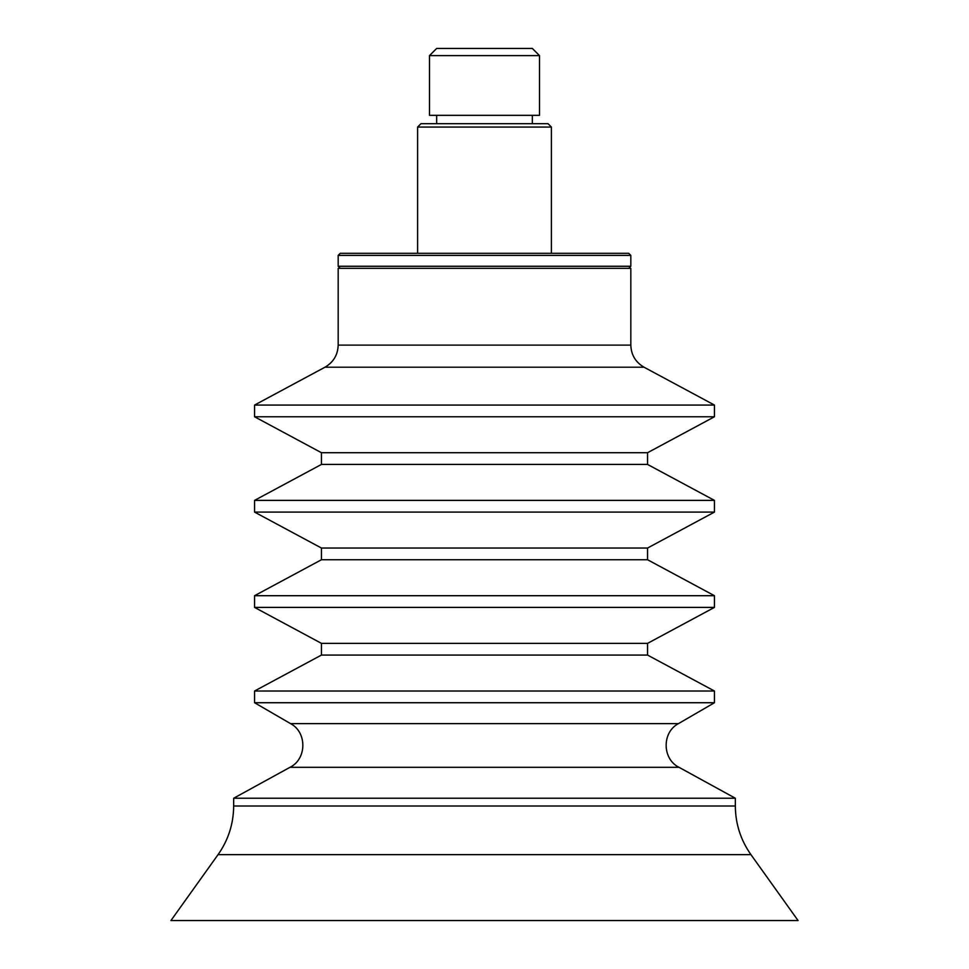 <?xml version="1.0" encoding="UTF-8"?>
<svg xmlns="http://www.w3.org/2000/svg" width="969" height="969" viewBox="0 0 969 969"><rect width="100%" height="100%" fill="white"/><g stroke="black" fill="none" stroke-linecap="round" stroke-linejoin="round"><path stroke-width="1.45" d="M539.503 55.608L532.344 48.45L436.656 48.45L429.497 55.608L429.497 115.335L539.503 115.335L539.503 55.608L429.497 55.608M532.344 123.705L532.344 115.335M551.385 253.309L551.385 127.048L548.042 123.705L420.958 123.705L417.615 127.048L417.615 253.309M551.385 127.048L417.615 127.048M630.819 255.392L628.736 253.309L340.264 253.309L338.181 255.392L338.181 266.269L630.819 266.269L630.819 255.392L338.181 255.392M630.819 266.269L628.736 268.352M714.444 405.066L644.034 367.215C635.579 362.273 631.17 354.908 630.819 345.121L630.819 268.352L338.181 268.352L338.181 345.121C337.83 354.908 333.421 362.273 324.966 367.215L254.556 405.066L254.556 416.767L714.444 416.767L714.444 405.066L254.556 405.066M714.444 416.767L647.546 452.717L321.454 452.717L254.556 416.767M714.444 500.379L647.546 464.43L321.454 464.43L254.556 500.379L254.556 512.092L714.444 512.092L714.444 500.379L254.556 500.379M647.546 464.43L647.546 452.717M714.444 512.092L647.546 548.042L321.454 548.042L254.556 512.092M714.444 595.705L647.546 559.743L321.454 559.743L254.556 595.705L254.556 607.406L714.444 607.406L714.444 595.705L254.556 595.705M647.546 559.743L647.546 548.042M714.444 607.406L647.546 643.368L321.454 643.368L254.556 607.406M714.444 691.018L647.546 655.068L321.454 655.068L254.556 691.018L254.556 702.731L714.444 702.731L714.444 691.018L254.556 691.018M647.546 655.068L647.546 643.368M714.444 702.731L678.457 723.625L290.543 723.625L254.556 702.731M750.939 854.634C740.679 840.05 735.471 823.844 735.338 806.002L735.338 798.238L233.662 798.238L233.662 806.002C233.529 823.844 228.321 840.05 218.061 854.634L170.932 920.55L798.068 920.55L750.939 854.634L218.061 854.634M735.338 798.238L678.99 767.303L290.01 767.303L233.662 798.238M630.819 345.121L338.181 345.121M644.034 367.215L324.966 367.215M735.338 806.002L233.662 806.002M436.656 115.335L436.656 123.705M340.264 268.352L338.181 266.269M321.454 452.717L321.454 464.43M321.454 548.042L321.454 559.743M321.454 643.368L321.454 655.068M678.99 767.303C662.13 759.042 661.803 732.285 678.457 723.625M290.543 723.625C307.197 732.285 306.87 759.042 290.01 767.303"/></g></svg>
